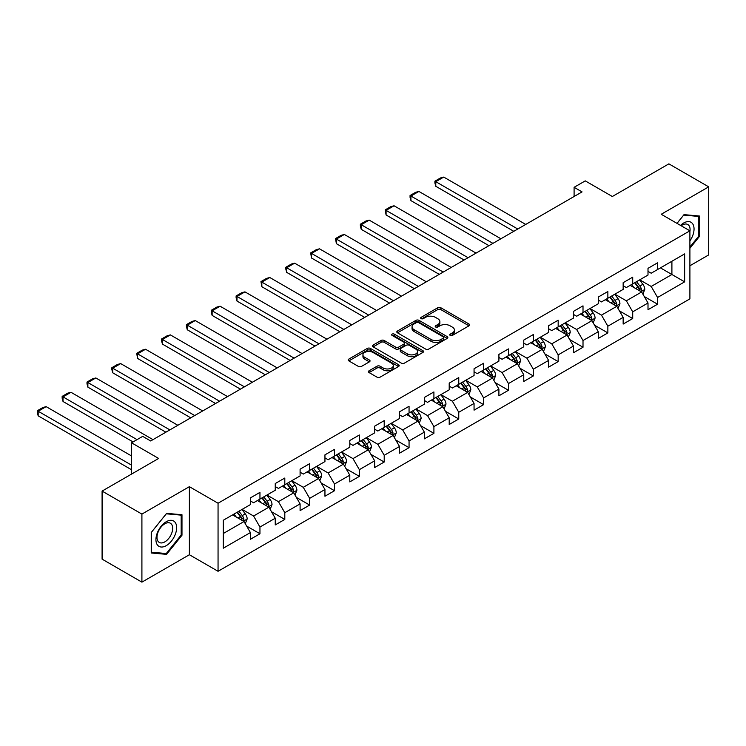 <?xml version="1.0" encoding="UTF-8"?>
<svg xmlns="http://www.w3.org/2000/svg" width="746" height="746" viewBox="0 0 746 746"><rect width="100%" height="100%" fill="white"/><g stroke="black" fill="none" stroke-linecap="round" stroke-linejoin="round"><path stroke-width="1.12" d="M450.202 335.411A1.548 0.895 0 0 0 452.393 335.411L469.001 325.815A2.21 1.278 0 0 0 469.654 324.911A2.21 1.278 0 0 0 469.001 324.016L440.858 307.762A2.21 1.278 0 0 0 437.734 307.762L421.117 317.358A1.548 0.895 0 0 0 420.66 317.983A1.548 0.895 0 0 0 421.117 318.617A1.548 0.895 0 0 0 423.308 318.617L425.453 317.376A7.078 4.084 0 0 1 435.468 317.376L437.809 318.728A7.078 4.084 0 0 1 439.879 321.619A7.078 4.084 0 0 1 437.809 324.51L435.664 325.75A1.548 0.895 0 0 0 435.207 326.384A1.548 0.895 0 0 0 435.664 327.018A1.548 0.895 0 0 0 437.846 327.018L440 325.769A7.078 4.084 0 0 1 450.006 325.769L452.356 327.13A7.078 4.084 0 0 1 454.426 330.012A7.078 4.084 0 0 1 452.356 332.902L450.202 334.143A1.548 0.895 0 0 0 449.745 334.777A1.548 0.895 0 0 0 450.202 335.411L450.202 334.143M369.084 370.771A2.21 1.278 0 0 0 368.44 371.676A2.21 1.278 0 0 0 369.084 372.58L376.982 377.14A2.21 1.278 0 0 0 380.115 377.14L398.56 366.491A2.21 1.278 0 0 0 399.213 365.587A2.21 1.278 0 0 0 398.56 364.682L370.417 348.429A2.21 1.278 0 0 0 367.293 348.429L348.839 359.087A2.21 1.278 0 0 0 348.195 359.992A2.21 1.278 0 0 0 348.839 360.887L358.378 366.398A2.21 1.278 0 0 0 361.502 366.398L369.401 361.838A2.21 1.278 0 0 0 370.044 360.933A2.21 1.278 0 0 0 369.401 360.029L364.673 357.306A5.912 3.413 0 0 1 362.938 354.891A5.912 3.413 0 0 1 366.594 351.73A5.912 3.413 0 0 1 373.037 352.476L391.566 363.171A5.912 3.413 0 0 1 393.301 365.587A5.912 3.413 0 0 1 389.645 368.738A5.912 3.413 0 0 1 383.202 368.002L380.115 366.221A2.21 1.278 0 0 0 376.982 366.221L369.084 370.771L369.084 372.58M689.901 265.762L708.7 254.908L708.7 186.854L668.873 163.859L612.326 196.506L585.246 180.877L574.094 187.311L582.057 191.909L150.673 440.97L142.71 436.363L131.557 442.807L131.557 474.074M141.908 514.087L141.908 582.141L189.381 554.735L189.381 486.672L141.908 514.087L102.09 491.092L158.637 458.445L131.557 442.807M189.381 486.672L218.056 503.233L689.901 230.812L689.901 298.876L218.056 571.287L218.056 503.233M708.7 186.854L661.226 214.261L689.901 230.812M425.612 349.063A2.21 1.278 0 0 0 428.745 349.063L447.19 338.414A2.21 1.278 0 0 0 447.842 337.509A2.21 1.278 0 0 0 447.19 336.605L419.047 320.36A2.21 1.278 0 0 0 415.923 320.36L397.469 331.01A2.21 1.278 0 0 0 396.816 331.914A2.21 1.278 0 0 0 397.469 332.819L425.612 349.063M392.694 335.747A1.548 0.895 0 0 1 394.261 335.961L394.261 334.124L422.879 350.648A2.21 1.278 0 0 1 423.523 351.543A2.21 1.278 0 0 1 422.879 352.448L404.425 363.106A2.21 1.278 0 0 1 401.301 363.106L373.149 346.853L373.149 345.044A2.21 1.278 0 0 0 372.506 345.948A2.21 1.278 0 0 0 373.149 346.853M373.149 345.044L381.047 340.484A2.21 1.278 0 0 1 384.181 340.484L395.594 347.077A2.21 1.278 0 0 0 398.718 347.077L403.959 344.055A2.21 1.278 0 0 0 404.602 343.151A2.21 1.278 0 0 0 403.959 342.246L392.07 335.383A1.548 0.895 0 0 1 391.622 334.758A1.548 0.895 0 0 1 392.573 333.928A1.548 0.895 0 0 1 394.261 334.124M141.908 582.141L102.09 559.146L102.09 491.092M246.656 526.089L259.953 533.763L259.953 527.049L275.246 518.218L275.246 524.932L284.804 519.421L284.804 512.707L300.097 503.876L300.097 510.59L309.655 505.07L309.655 498.356L324.948 489.525L324.948 496.239L334.506 490.719L334.506 484.005L349.799 475.183L349.799 481.897L359.358 476.377L359.358 469.663L374.651 460.832L374.651 467.546L384.209 462.026L384.209 455.312L399.502 446.481L399.502 453.195L409.06 447.684L409.06 440.97L424.353 432.139L424.353 438.853L433.911 433.333L433.911 426.619L449.204 417.788L449.204 424.502L458.762 418.982L458.762 412.268L474.055 403.446L474.055 410.16L483.613 404.64L483.613 397.926L498.906 389.095L498.906 395.809L508.464 390.289L508.464 383.575L523.757 374.744L523.757 381.458L533.315 375.947L533.315 369.233L548.608 360.402L548.608 367.116L558.167 361.596L558.167 354.882L573.45 346.051L573.45 352.765L583.008 347.244L583.008 340.53L598.301 331.709L598.301 338.423L607.859 332.902L607.859 326.189L623.152 317.358L623.152 324.072L632.711 318.551L632.711 311.837L648.004 303.007L648.004 309.721L657.562 304.209L657.562 297.495L684.642 281.857L684.642 253.901L671.904 261.259L671.904 274.5L684.642 281.857M259.953 533.763L250.395 539.283L250.395 532.569L223.315 548.207L223.315 520.242L250.395 504.613L250.395 497.899L259.953 492.379L259.953 499.093L275.246 490.262L275.246 483.548L284.804 478.027L284.804 484.741L300.097 475.911L300.097 469.197L309.655 463.686L309.655 470.4L324.948 461.569L324.948 454.855L334.506 449.334L334.506 456.048L349.799 447.218L349.799 440.504L359.358 434.993L359.358 441.707L374.651 432.876L374.651 426.162L384.209 420.641L384.209 427.355L399.502 418.525L399.502 411.811L409.06 406.29L409.06 413.004L424.353 404.173L424.353 397.459L433.911 391.948L433.911 398.662L449.204 389.832L449.204 383.118L458.762 377.597L458.762 384.311L474.055 375.48L474.055 368.766L483.613 363.255L483.613 369.969L498.906 361.139L498.906 354.425L508.464 348.904L508.464 355.618L523.757 346.787L523.757 340.073L533.315 334.553L533.315 341.267L548.608 332.436L548.608 325.722L558.167 320.211L558.167 326.925L573.45 318.094L573.45 311.38L583.008 305.86L583.008 312.574L598.301 303.743L598.301 297.029L607.859 291.518L607.859 298.232L623.152 289.401L623.152 282.687L632.711 277.167L632.711 283.881L648.004 275.05L648.004 268.336L657.562 262.816L657.562 269.53L684.642 253.901M257.407 500.566L268.877 507.187L253.584 516.018L242.114 509.397M250.395 500.93L253.584 502.767L259.953 499.093M253.584 516.018L259.953 527.049M268.877 507.187L275.246 518.218M282.258 486.215L293.728 492.836L278.435 501.666L266.965 495.046M275.246 486.588L278.435 488.425L284.804 484.741M278.435 501.666L284.804 512.707M293.728 492.836L300.097 503.876M307.11 471.873L318.579 478.494L303.286 487.315L291.817 480.694M300.097 472.237L303.286 474.074L309.655 470.4M303.286 487.315L309.655 498.356M318.579 478.494L324.948 489.525M331.961 457.522L343.43 464.143L328.137 472.973L316.668 466.353M324.948 457.885L328.137 459.732L334.506 456.048M328.137 472.973L334.506 484.005M343.43 464.143L349.799 475.183M356.802 443.171L368.272 449.791L352.989 458.622L341.519 452.001M349.799 443.544L352.989 445.381L359.358 441.707M352.989 458.622L359.358 469.663M368.272 449.791L374.651 460.832M381.654 428.829L393.123 435.45L377.83 444.28L366.361 437.66M374.651 429.192L377.83 431.029L384.209 427.355M377.83 444.28L384.209 455.312M393.123 435.45L399.502 446.481M406.505 414.478L417.974 421.098L402.681 429.929L391.212 423.308M399.502 414.851L402.681 416.688L409.06 413.004M402.681 429.929L409.06 440.97M417.974 421.098L424.353 432.139M431.356 400.136L442.826 406.756L427.533 415.578L416.063 408.957M424.353 400.499L427.533 402.336L433.911 398.662M427.533 415.578L433.911 426.619M442.826 406.756L449.204 417.788M456.207 385.785L467.677 392.405L452.384 401.236L440.914 394.615M449.204 386.148L452.384 387.995L458.762 384.311M452.384 401.236L458.762 412.268M467.677 392.405L474.055 403.446M481.058 371.433L492.528 378.054L477.235 386.885L465.765 380.264M474.055 371.806L477.235 373.643L483.613 369.969M477.235 386.885L483.613 397.926M492.528 378.054L498.906 389.095M505.909 357.092L517.379 363.712L502.086 372.543L490.616 365.922M498.906 357.455L502.086 359.292L508.464 355.618M502.086 372.543L508.464 383.575M517.379 363.712L523.757 374.744M530.76 342.74L542.23 349.361L526.937 358.192L515.467 351.571M523.757 343.113L526.937 344.95L533.315 341.267M526.937 358.192L533.315 369.233M542.23 349.361L548.608 360.402M555.611 328.399L567.081 335.019L551.788 343.841L540.318 337.22M548.608 328.762L551.788 330.599L558.167 326.925M551.788 343.841L558.167 354.882M567.081 335.019L573.45 346.051M580.463 314.047L591.932 320.668L576.639 329.499L565.17 322.878M573.45 314.411L576.639 316.257L583.008 312.574M576.639 329.499L583.008 340.53M591.932 320.668L598.301 331.709M605.314 299.696L616.783 306.317L601.49 315.148L590.021 308.527M598.301 300.069L601.49 301.906L607.859 298.232M601.49 315.148L607.859 326.189M616.783 306.317L623.152 317.358M630.165 285.354L641.635 291.975L626.342 300.806L614.872 294.185M623.152 285.718L626.342 287.555L632.711 283.881M626.342 300.806L632.711 311.837M641.635 291.975L648.004 303.007M660.434 267.879L671.904 274.5L651.193 286.455L639.723 279.834M648.004 271.376L651.193 273.213L657.562 269.53M651.193 286.455L657.562 297.495M189.381 554.735L218.056 571.287M574.094 187.311L574.094 196.506M223.315 533.493L244.026 521.529L232.556 514.908M244.026 521.529L250.395 532.569M644.264 296.526L657.562 304.209M619.413 310.877L632.711 318.551M594.562 325.219L607.859 332.902M569.711 339.57L583.008 347.244M544.86 353.921L558.167 361.596M520.009 368.263L533.315 375.947M495.157 382.614L508.464 390.289M470.306 396.956L483.613 404.64M445.455 411.307L458.762 418.982M420.604 425.658L433.911 433.333M395.753 440L409.06 447.684M370.902 454.351L384.209 462.026M346.051 468.693L359.358 476.377M321.2 483.044L334.506 490.719M296.349 497.395L309.655 505.07M271.507 511.737L284.804 519.421M689.901 248.297L699.384 236.51L699.384 216.014L684.007 214.643L676.995 223.362M151.233 552.982L166.6 554.353L181.977 535.227L181.977 514.731L166.6 513.36L151.233 532.485L151.233 552.982M698.582 236.053L699.384 236.51M181.175 534.77L181.977 535.227M164.978 553.42L166.6 554.353M450.817 335.625L452.356 334.749A7.078 4.084 0 0 0 454.426 331.858L454.426 330.012M439.879 321.619L439.879 323.456A7.078 4.084 0 0 1 437.809 326.347L436.279 327.233M468.973 325.834L440.858 309.599A2.21 1.278 0 0 0 437.734 309.599L421.732 318.84M447.162 338.432L419.047 322.197A2.21 1.278 0 0 0 415.923 322.197L397.497 332.828L397.469 331.01M443.283 338.143A1.548 0.895 0 0 0 443.739 337.509A1.548 0.895 0 0 0 443.283 336.875L418.581 322.617A1.548 0.895 0 0 0 416.389 322.617L414.123 323.923A7.078 4.084 0 0 0 412.044 326.813A7.078 4.084 0 0 0 414.123 329.704L431.011 339.449A7.078 4.084 0 0 0 441.017 339.449L443.283 338.143L443.283 339.98A1.548 0.895 0 0 0 443.739 339.346L443.739 337.509M412.044 326.813L412.044 328.65A7.078 4.084 0 0 0 414.123 331.541L414.123 329.704M443.283 339.98L441.017 341.286A7.078 4.084 0 0 1 431.011 341.286L414.123 331.541M373.186 346.871L381.047 342.33L381.047 340.484M404.602 343.151L404.602 344.988A2.21 1.278 0 0 1 403.959 345.892L398.718 348.914A2.21 1.278 0 0 1 395.594 348.914L384.181 342.33A2.21 1.278 0 0 0 381.047 342.33M394.261 335.961L422.851 352.466M407.437 353.921A5.912 3.413 0 0 0 413.881 354.658A5.912 3.413 0 0 0 417.536 351.506A5.912 3.413 0 0 0 415.802 349.091L409.274 345.314A2.21 1.278 0 0 0 406.15 345.314L400.91 348.345A2.21 1.278 0 0 0 400.257 349.249A2.21 1.278 0 0 0 400.91 350.144L407.437 353.921L407.437 355.758A5.912 3.413 0 0 0 413.881 356.495A5.912 3.413 0 0 0 417.536 353.343L417.536 351.506M400.257 349.249L400.257 351.086A2.21 1.278 0 0 0 400.91 351.991L400.91 350.144M407.437 355.758L400.91 351.991M393.301 365.587L393.301 367.424A5.912 3.413 0 0 1 389.645 370.575A5.912 3.413 0 0 1 383.202 369.839L380.115 368.058A2.21 1.278 0 0 0 376.982 368.058L369.121 372.599M362.938 354.891L362.938 356.728A5.912 3.413 0 0 0 364.673 359.143L364.673 357.306M369.373 361.857L364.673 359.143M398.532 366.5L370.417 350.275A2.21 1.278 0 0 0 367.293 350.275L348.867 360.905M642.893 294.157L644.786 289.383A5.968 3.45 -120 0 0 642.884 284.301L639.592 279.909M517.78 229.022L435.785 181.679L443.749 177.082L525.743 224.425M633.867 287.49L631.629 284.506M435.785 186.286L434.909 183.012L434.909 181.175L435.785 181.679L435.785 186.286L513.798 231.316M640.711 291.444L641.569 289.635A5.968 3.45 -120 0 0 639.854 286.044L636.571 281.652M635.07 282.52L638.716 287.387A3.04 1.753 60 0 1 639.275 288.31L641.569 289.635M634.659 282.762L637.942 287.145A5.968 3.45 60 0 1 639.658 290.735M434.909 181.175L440.485 177.958L443.749 177.082M689.901 240.93A14.64 8.458 120 0 0 692.661 235.755A14.64 8.458 120 0 0 691.747 222.793A14.64 8.458 120 0 0 680.52 225.395M697.594 215.855L698.582 216.424L698.582 236.286L689.901 247.085M677.032 223.38L683.69 215.09L698.582 216.424M689.901 231.586A11.087 6.397 120 0 0 687.784 224.509A11.087 6.397 120 0 0 681.163 225.768M166.283 545.634A14.64 8.458 120 0 0 176.643 527.692A14.64 8.458 120 0 0 166.283 521.715A14.64 8.458 120 0 0 155.933 539.647A14.64 8.458 120 0 0 166.283 545.634M164.829 541.885A11.087 6.397 120 0 0 172.074 532.122A11.087 6.397 120 0 0 170.377 523.235A11.087 6.397 120 0 0 164.829 523.785A11.087 6.397 120 0 0 157.593 533.549A11.087 6.397 120 0 0 159.29 542.435A11.087 6.397 120 0 0 164.829 541.885M151.391 532.346L166.283 513.817L181.175 515.141L181.175 535.003L166.283 553.532L151.391 552.199L151.363 532.327M180.196 514.572L181.175 515.141M618.042 308.499L619.935 303.725A5.968 3.45 -120 0 0 618.033 298.642L614.741 294.25M492.929 243.364L410.934 196.03L418.898 191.433L500.892 238.767M609.016 301.832L606.778 298.857M410.934 200.627L410.058 197.364L410.058 195.527L410.934 196.03L410.934 200.627L488.947 245.667M615.86 305.785L616.718 303.986A5.968 3.45 -120 0 0 615.002 300.396L611.72 296.003M610.219 296.861L613.874 301.738A3.04 1.753 60 0 1 614.424 302.662L616.718 303.986M609.808 297.104L613.091 301.496A5.968 3.45 60 0 1 614.807 305.086M410.058 195.527L415.634 192.309L418.898 191.433M593.191 322.85L595.084 318.076A5.968 3.45 -120 0 0 593.182 312.994L589.89 308.602M468.078 257.715L386.083 210.381L394.056 205.775L476.041 253.118M584.165 316.183L581.927 313.199M386.083 214.979L385.206 209.868L386.083 210.381L386.083 214.979L464.096 260.018M591.009 320.137L591.867 318.328A5.968 3.45 -120 0 0 590.151 314.737L586.869 310.345M585.368 311.213L589.023 316.08A3.04 1.753 60 0 1 589.573 317.003L591.867 318.328M584.957 311.455L588.24 315.838A5.968 3.45 60 0 1 589.955 319.437M385.206 209.868L390.783 206.651L394.056 205.775M568.34 337.192L570.233 332.418A5.968 3.45 -120 0 0 568.331 327.335L565.039 322.953M443.227 272.066L361.232 224.723L369.205 220.126L451.19 267.46M559.313 330.534L557.075 327.55M361.232 229.32L360.355 226.057L360.355 224.22L361.232 224.723L361.232 229.32L439.245 274.36M566.158 334.478L567.016 332.679A5.968 3.45 -120 0 0 565.3 329.089L562.018 324.697M560.516 325.564L564.172 330.431A3.04 1.753 60 0 1 564.722 331.355L567.016 332.679M560.106 325.797L563.389 330.189A5.968 3.45 60 0 1 565.104 333.779M360.355 224.22L365.932 221.002L369.205 220.126M543.489 351.543L545.382 346.769A5.968 3.45 -120 0 0 543.48 341.687L540.188 337.295M418.375 286.408L336.381 239.074L344.354 234.477L426.339 281.811M534.462 344.876L532.224 341.892M336.381 243.672L335.514 238.571L336.381 239.074L336.381 243.672L414.394 288.711M541.307 348.83L542.165 347.021A5.968 3.45 -120 0 0 540.449 343.43L537.167 339.048M535.675 339.906L539.321 344.773A3.04 1.753 60 0 1 539.871 345.696L542.165 347.021M535.255 340.148L538.537 344.54A5.968 3.45 60 0 1 540.253 348.13M335.514 238.571L341.081 235.344L344.354 234.477M518.638 365.894L520.531 361.12A5.968 3.45 -120 0 0 518.629 356.038L515.346 351.646M393.524 300.759L311.53 253.416L319.502 248.819L401.488 296.162M509.611 359.227L507.373 356.243M311.53 258.023L310.662 252.913L311.53 253.416L311.53 258.023L389.543 303.053M516.456 363.181L517.314 361.372A5.968 3.45 -120 0 0 515.607 357.782L512.315 353.39M510.823 354.257L514.47 359.124A3.04 1.753 60 0 1 515.02 360.048L517.314 361.372M510.404 354.499L513.696 358.882A5.968 3.45 60 0 1 515.402 362.472M310.662 252.913L316.229 249.696L319.502 248.819M493.787 380.236L495.68 375.462A5.968 3.45 -120 0 0 493.777 370.38L490.495 365.988M368.673 315.101L286.688 267.767L294.651 263.17L376.637 310.504M484.76 373.569L482.522 370.594M286.688 272.365L285.811 269.101L285.811 267.264L286.688 267.767L286.688 272.365L364.691 317.404M491.605 377.523L492.463 375.723A5.968 3.45 -120 0 0 490.756 372.133L487.464 367.741M485.972 368.599L489.618 373.476A3.04 1.753 60 0 1 490.169 374.399L492.463 375.723M485.553 368.841L488.844 373.233A5.968 3.45 60 0 1 490.551 376.823M285.811 267.264L291.378 264.047L294.651 263.17M468.936 394.587L470.829 389.813A5.968 3.45 -120 0 0 468.926 384.731L465.644 380.339M343.822 329.452L261.837 282.119L269.8 277.512L351.786 324.855M459.909 387.92L457.671 384.936M261.837 286.716L260.96 281.606L261.837 282.119L261.837 286.716L339.84 331.756M466.754 391.874L467.611 390.065A5.968 3.45 -120 0 0 465.905 386.475L462.613 382.083M461.121 382.95L464.767 387.817A3.04 1.753 60 0 1 465.317 388.741L467.611 390.065M460.702 383.192L463.993 387.575A5.968 3.45 60 0 1 465.7 391.174M260.96 281.606L266.536 278.389L269.8 277.512M444.084 408.929L445.987 404.155A5.968 3.45 -120 0 0 444.075 399.073L440.793 394.69M318.971 343.803L236.986 296.46L244.949 291.863L326.935 339.197M435.058 402.271L432.82 399.287M236.986 301.058L236.109 297.794L236.109 295.957L236.986 296.46L236.986 301.058L314.989 346.097M441.902 406.216L442.76 404.416A5.968 3.45 -120 0 0 441.054 400.826L437.762 396.434M436.27 397.301L439.916 402.169A3.04 1.753 60 0 1 440.466 403.092L442.76 404.416M435.85 397.534L439.142 401.926A5.968 3.45 60 0 1 440.849 405.516M236.109 295.957L241.685 292.74L244.949 291.863M419.233 423.28L421.136 418.506A5.968 3.45 -120 0 0 419.224 413.424L415.942 409.032M294.12 358.145L212.134 310.812L220.098 306.214L302.083 353.548M410.207 416.613L407.978 413.629M212.134 315.409L211.258 312.145L211.258 310.308L212.134 310.812L212.134 315.409L290.138 360.449M417.051 420.567L417.909 418.758A5.968 3.45 -120 0 0 416.203 415.168L412.911 410.785M411.419 411.643L415.065 416.51A3.04 1.753 60 0 1 415.615 417.434L417.909 418.758M410.999 411.885L414.291 416.277A5.968 3.45 60 0 1 415.998 419.867M211.258 310.308L216.834 307.082L220.098 306.214M394.382 437.632L396.285 432.857A5.968 3.45 -120 0 0 394.373 427.775L391.09 423.383M269.269 372.496L187.283 325.153L195.247 320.556L277.232 367.899M385.356 430.964L383.127 427.98M187.283 329.76L186.407 326.487L186.407 324.65L187.283 325.153L187.283 329.76L265.287 374.79M392.2 434.918L393.058 433.109A5.968 3.45 -120 0 0 391.352 429.519L388.06 425.127M386.568 425.994L390.214 430.862A3.04 1.753 60 0 1 390.764 431.785L393.058 433.109M386.148 426.236L389.44 430.619A5.968 3.45 60 0 1 391.146 434.209M186.407 324.65L191.983 321.433L195.247 320.556M369.531 451.973L371.433 447.199A5.968 3.45 -120 0 0 369.522 442.117L366.239 437.725M244.418 386.838L162.432 339.505L170.396 334.907L252.381 382.241M360.505 445.306L358.276 442.331M162.432 344.102L161.556 340.838L161.556 339.001L162.432 339.505L162.432 344.102L240.436 389.142M367.349 449.26L368.207 447.46A5.968 3.45 -120 0 0 366.5 443.87L363.209 439.478M361.717 440.336L365.363 445.213A3.04 1.753 60 0 1 365.913 446.136L368.207 447.46M361.297 440.578L364.589 444.97A5.968 3.45 60 0 1 366.295 448.56M161.556 339.001L167.132 335.784L170.396 334.907M344.68 466.325L346.582 461.55A5.968 3.45 -120 0 0 344.671 456.468L341.388 452.076M219.566 401.189L137.581 353.856L145.545 349.249L227.539 396.592M335.653 459.657L333.425 456.673M137.581 358.453L136.704 353.343L137.581 353.856L137.581 358.453L215.585 403.493M342.498 463.611L343.356 461.802A5.968 3.45 -120 0 0 341.649 458.212L338.358 453.82M336.866 454.687L340.512 459.555A3.04 1.753 60 0 1 341.062 460.478L343.356 461.802M336.446 454.929L339.738 459.312A5.968 3.45 60 0 1 341.444 462.912M136.704 353.343L142.281 350.126L145.545 349.249M319.838 480.666L321.731 475.892A5.968 3.45 -120 0 0 319.82 470.81L316.537 466.427M194.715 415.541L112.73 368.198L120.693 363.6L202.688 410.934M310.802 474.008L308.574 471.024M112.73 372.795L111.853 369.531L111.853 367.694L112.73 368.198L112.73 372.795L190.734 417.835M317.647 477.953L318.505 476.153A5.968 3.45 -120 0 0 316.798 472.563L313.506 468.171M312.014 469.038L315.661 473.906A3.04 1.753 60 0 1 316.211 474.829L318.505 476.153M311.595 469.271L314.887 473.663A5.968 3.45 60 0 1 316.593 477.254M111.853 367.694L117.43 364.477L120.693 363.6M294.987 495.018L296.88 490.243A5.968 3.45 -120 0 0 294.968 485.161L291.686 480.769M169.864 429.882L87.879 382.549L95.842 377.952L177.837 425.285M285.951 488.35L283.722 485.366M87.879 387.146L87.002 383.882L87.002 382.045L87.879 382.549L87.879 387.146L165.882 432.186M292.805 492.304L293.654 490.495A5.968 3.45 -120 0 0 291.947 486.905L288.655 482.522M287.163 483.38L290.809 488.248A3.04 1.753 60 0 1 291.36 489.171L293.654 490.495M286.744 483.622L290.035 488.015A5.968 3.45 60 0 1 291.742 491.605M87.002 382.045L92.579 378.819L95.842 377.952M270.136 509.369L272.029 504.594A5.968 3.45 -120 0 0 270.127 499.512L266.835 495.12M137.05 439.636L63.028 396.891L70.991 392.293L152.986 439.636M261.1 502.701L258.871 499.717M63.028 401.497L62.151 398.224L62.151 396.387L63.028 396.891L63.028 401.497L133.068 441.93M267.954 506.655L268.802 504.846A5.968 3.45 -120 0 0 267.096 501.256L263.804 496.864M262.312 497.731L265.958 502.599A3.04 1.753 60 0 1 266.509 503.522L268.802 504.846M261.893 497.974L265.184 502.356A5.968 3.45 60 0 1 266.891 505.947M62.151 396.387L67.727 393.17L70.991 392.293M245.285 523.711L247.178 518.936A5.968 3.45 -120 0 0 245.275 513.854L241.984 509.462M131.557 465.159L38.177 411.242L46.14 406.645L131.557 455.955M236.249 517.043L234.02 514.069M38.177 415.839L37.3 412.575L37.3 410.738L38.177 411.242L38.177 415.839L131.557 469.756M243.103 520.997L243.951 519.197A5.968 3.45 -120 0 0 242.245 515.607L238.953 511.215M237.461 512.073L241.107 516.95A3.04 1.753 60 0 1 241.657 517.873L243.951 519.197M237.041 512.315L240.333 516.708A5.968 3.45 60 0 1 242.04 520.298M37.3 410.738L42.876 407.521L46.14 406.645M452.356 334.749L452.356 332.902M435.664 327.018L435.664 325.75M437.809 326.347L437.809 324.51M421.117 318.617L421.117 317.358M437.734 309.599L437.734 307.762M440.858 309.599L440.858 307.762M469.001 325.815L469.001 324.016M415.923 322.197L415.923 320.36M419.047 322.197L419.047 320.36M447.19 338.414L447.19 336.605M431.011 341.286L431.011 339.449M441.017 341.286L441.017 339.449M384.181 342.33L384.181 340.484M395.594 348.914L395.594 347.077M398.718 348.914L398.718 347.077M403.959 345.892L403.959 344.055M422.879 352.448L422.879 350.648M376.982 368.058L376.982 366.221M380.115 368.058L380.115 366.221M383.202 369.839L383.202 368.002M369.401 361.838L369.401 360.029M348.839 360.887L348.839 359.087M367.293 350.275L367.293 348.429M370.417 350.275L370.417 348.429M398.56 366.491L398.56 364.682M641.047 291.63L644.749 289.495M639.854 286.044L642.884 284.301M635.611 288.497L637.942 287.145M616.196 305.981L619.898 303.846M615.002 300.396L618.033 298.642M610.76 302.839L613.091 301.496M591.345 320.332L595.047 318.188M590.151 314.737L593.182 312.994M585.908 317.19L588.24 315.838M566.494 334.674L570.196 332.539M565.3 329.089L568.331 327.335M561.057 331.541L563.389 330.189M541.643 349.025L545.345 346.881M540.449 343.43L543.48 341.687M536.206 345.883L538.537 344.54M516.792 363.367L520.494 361.232M515.607 357.782L518.629 356.038M511.355 360.234L513.696 358.882M491.94 377.718L495.642 375.583M490.756 372.133L493.777 370.38M486.504 374.576L488.844 373.233M467.089 392.07L470.791 389.925M465.905 386.475L468.926 384.731M461.653 388.927L463.993 387.575M442.238 406.411L445.94 404.276M441.054 400.826L444.075 399.073M436.802 403.278L439.142 401.926M417.387 420.763L421.089 418.618M416.203 415.168L419.224 413.424M411.951 417.62L414.291 416.277M392.536 435.105L396.238 432.969M391.352 429.519L394.373 427.775M387.099 431.971L389.44 430.619M367.685 449.456L371.387 447.32M366.5 443.87L369.522 442.117M362.248 446.313L364.589 444.97M342.834 463.807L346.545 461.662M341.649 458.212L344.671 456.468M337.397 460.664L339.738 459.312M317.983 478.149L321.694 476.013M316.798 472.563L319.82 470.81M312.546 475.015L314.887 473.663M293.131 492.5L296.843 490.355M291.947 486.905L294.968 485.161M287.704 489.357L290.035 488.015M268.28 506.842L271.992 504.706M267.096 501.256L270.127 499.512M262.853 503.709L265.184 502.356M243.429 521.193L247.14 519.057M242.245 515.607L245.275 513.854M238.002 518.05L240.333 516.708"/></g></svg>
